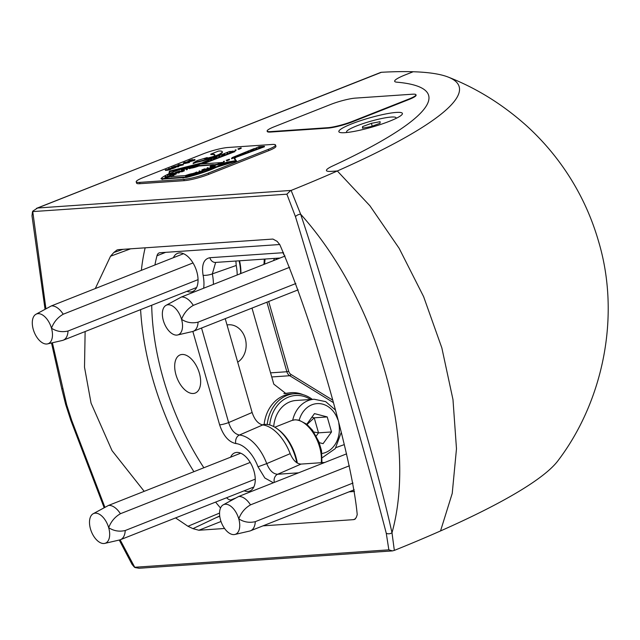 <?xml version="1.0" encoding="UTF-8"?>
<svg xmlns="http://www.w3.org/2000/svg" width="640" height="640" viewBox="0 0 640 640"><rect width="100%" height="100%" fill="white"/><g stroke="black" fill="none" stroke-linecap="round" stroke-linejoin="round"><path stroke-width="0.96" d="M396.232 112.432A33.056 4.768 -16 0 0 357.912 121.568A33.056 4.768 -16 0 0 339.384 132.232A33.056 4.768 -16 0 0 345.016 132.664A33.056 4.768 -16 0 0 378.952 125A33.056 4.768 -16 0 0 402.256 114.2A33.056 4.768 -16 0 0 396.232 112.432M45.04 309.16L32 215.864L32.48 211.832A4.208 4.088 37.4 0 1 32.888 211.064L37.584 208.016L291.12 190.432L300.648 214.208C317.056 263.2 334.04 319.784 351.584 383.968C370.512 446.992 383.984 496.592 391.992 532.768L394.336 550.4L392.456 550.896L388.856 549.848L386.264 533.272C369.776 469.32 323.752 308.808 295.472 216.664L286.872 194.184L290.448 190.688M52.392 342.768L66.656 404.768L71.784 420.584L104.896 507.28M71.784 420.584A5.016 0.864 161.6 0 1 70.84 420.392L65.72 404.616L61.704 388.552L51.512 342.976M65.768 404.456L66.656 404.768M120.128 539.816L134.736 567.264L388.856 549.848M392.456 550.896L139.056 568.256L135.12 567.584A4.208 4.088 37.4 0 1 134.36 567.12L132.056 564.376L119.248 540.04M244.144 490.816A20.52 11.352 -111.6 0 0 247.88 491.456A20.52 11.352 -111.6 0 0 249.952 490.968A20.52 11.352 -111.6 0 0 253.416 469.32A20.52 11.352 -111.6 0 0 236.688 452.424A20.52 11.352 -111.6 0 0 234.88 452.808A20.52 11.352 -111.6 0 0 230.608 457.184M186.944 291.32A20.52 11.352 -111.6 0 0 190.672 291.96A20.52 11.352 -111.6 0 0 192.752 291.472A20.52 11.352 -111.6 0 0 196.208 269.824A20.52 11.352 -111.6 0 0 179.48 252.928A20.52 11.352 -111.6 0 0 177.672 253.312A20.52 11.352 -111.6 0 0 173.4 257.688M182.072 354.464A20.52 11.352 -111.6 0 0 180.264 354.84A20.52 11.352 -111.6 0 0 176.448 376.352A20.52 11.352 -111.6 0 0 193.264 393.496A20.52 11.352 -111.6 0 0 195.344 393.008A20.52 11.352 -111.6 0 0 198.8 371.36A20.52 11.352 -111.6 0 0 182.072 354.464M224.576 528.488L198.856 530.248L192.952 528.648L187.96 526.272L175.576 517.912M144.192 491.328L112.016 450.616L91.048 403.096L84.512 367.232L85.128 331.552M286.872 194.184L32.752 211.592L45.92 308.704M95.296 288.552L110.528 256.232L113.776 252.544L117.016 249.976L118.392 249.648L272.944 239.064L277.104 241.352L279.792 244.632C312.576 319.728 352.096 457.368 357.224 514.672L356.272 517.456L354.624 519.4L353.408 519.656L262.984 525.856M219.712 515.96L192.952 528.648M113.776 252.544L122.92 249.344M394.336 550.4A455.784 65.792 164 0 0 440.536 530.936L452.232 493.392L456.48 448.776L452.984 399.616L441.848 347.912L423.616 296.648L399.16 248.344L369.904 205.776L337.32 170.976A455.784 65.792 -16 0 0 448.376 77.152C476.592 88.216 502.56 104.336 526.28 125.512C540.936 138.784 553.88 153.648 565.12 170.12C580.032 192.056 591.184 215.808 598.56 241.368C621.072 316.416 602.824 401.52 558.256 460.344A455.784 65.792 164 0 1 440.536 530.936L452.232 493.392L456.48 448.776L452.984 399.616L441.848 347.912L423.616 296.648L399.16 248.344L369.904 205.776L337.32 170.976L331.552 171.368A27.36 3.952 164 0 1 326.448 170.536A27.36 3.952 164 0 0 331.552 171.368L337.32 170.976A455.784 65.792 164 0 1 291.12 190.432M326.448 170.536A27.36 3.952 164 0 1 332.64 165.984A424.024 61.208 -16 0 0 428.632 95.384A424.024 61.208 -16 0 0 396.728 82.16A27.36 3.952 164 0 1 394.664 81.312A27.36 3.952 164 0 1 405.36 74.84L413.192 71.744L405.36 74.84A27.36 3.952 164 0 0 394.664 81.312A27.36 3.952 164 0 0 396.728 82.16A424.024 61.208 164 0 1 428.632 95.384A424.024 61.208 164 0 1 332.64 165.984A27.36 3.952 164 0 0 326.448 170.536M36.432 208.384L381.448 72.288A455.784 65.792 164 0 1 413.192 71.744A455.784 65.792 -16 0 1 448.376 77.152M201.536 328.032L228.648 422.568C231.032 429.92 234.624 434.072 239.416 435.032A6.84 5.488 94.9 0 0 235.792 443.544C228.728 442.056 223.344 435.824 219.632 424.856A6.84 0.984 -16 0 0 228.648 422.568L252.128 412.488C254.536 419.68 258.08 423.832 262.744 424.936L239.416 435.032A36.704 20.312 68.4 0 1 266.728 463.608L290.184 453.664C293.088 460.384 296.704 463.856 301.024 464.088L277.656 474.256A6.84 5.608 86.1 0 0 274.304 482.408M324.792 462.456L301.024 464.088M235.888 261.048L236.224 265.48L212.328 273.896A36.704 20.312 68.4 0 1 213.4 284.376M237.2 274.968A37.752 20.888 -111.6 0 0 236.224 265.48M252.128 412.488L225.224 318.672M290.184 453.664A37.752 20.888 -111.6 0 0 262.744 424.936M284.92 393.624L286.888 393.36A37.752 30.968 -93.9 0 1 289.68 392.832A37.752 30.968 -93.9 0 1 303.128 394.688M286.888 393.36L285.92 393.544L273.8 384.152L251.992 308.096M227.032 324.968A19.816 16.256 -93.9 0 1 228.976 324.76A19.816 16.256 -93.9 0 1 245.536 339.632A19.816 16.256 -93.9 0 1 237.696 362.176M273.376 482.776L264.832 477.992L258.016 466.808A29.872 16.528 -111.6 0 0 235.792 443.544M203.088 275.272C201.488 264.816 203.744 258.96 209.864 257.712A6.84 5.608 86.1 0 0 215.632 262.44L212.328 273.896A6.84 1.76 -11.3 0 1 203.088 275.272A29.872 16.528 -111.6 0 1 203.648 288.224M209.864 257.712L283.488 252.68M258.016 466.808L266.728 463.608C269.544 470.496 273.192 474.048 277.656 474.256L298.552 472.824M280.088 258.024L215.704 262.416M283.016 252.696A6.84 5.608 86.1 0 0 284.92 255.928M162.048 178.96L162.84 178.696L162.048 178.96M162.176 179.408L162.904 179.2M170.176 175.752L170.968 175.488L170.176 175.752M178.296 172.544L179.088 172.272L178.296 172.544M178.424 172.992L179.152 172.784M186.424 169.328L187.216 169.064L186.424 169.328M186.552 169.776L187.28 169.568M194.544 166.12L195.336 165.856L194.544 166.12M202.672 162.912L203.464 162.648L202.672 162.912M202.8 163.36L203.528 163.152M210.792 159.704L211.52 159.504M218.92 156.488L219.704 156.224L218.92 156.488M219.648 156.296L218.92 156.504M227.04 153.28L227.768 153.088M235.16 150.072L235.952 149.808L235.16 150.072M235.296 150.52L236.016 150.312M182.864 177.536L183.648 177.272L182.864 177.536M182.992 177.984L183.712 177.776M190.984 174.328L191.776 174.056L190.984 174.328M199.104 171.112L199.896 170.848L199.104 171.112M199.24 171.568L199.96 171.352M207.232 167.904L208.024 167.64L207.232 167.904M207.36 168.352L208.088 168.144M215.352 164.696L216.144 164.432L215.352 164.696M226.624 162.472L215.944 164.592L215.848 165.048M223.48 161.488L224.272 161.216L223.48 161.488M223.608 161.936L224.336 161.728M231.6 158.272L232.392 158.008L231.6 158.272M231.728 158.72L232.456 158.512M239.728 155.064L240.456 154.872M247.848 151.856L248.64 151.592L247.848 151.856M248.584 151.664L247.856 151.872M255.976 148.64L256.704 148.448M175.6 172.376L179.48 171.264M175.504 172.384L179.936 170.896L175.504 172.384M209.072 168.912L204.296 170.384M218.016 164.128L211.992 165.176M193.776 166.032L196.76 165.344L197.272 165.424L196.76 165.832M164.792 177.792L168.72 176.84M168.84 176.808L170.12 176.152M170.088 175.736L170.208 176.136M168.424 176.576L167.776 176.304M168.296 176.144L167.096 175.024L168.632 176.408L170.864 173.984L169.2 174.448L169.808 171.144L194.504 166.16L194.672 166.568M168.896 173.84A32.824 4.736 -16 0 0 160.984 178.728L162.008 179.104M191.568 174.68L197.088 173.208A27.72 4 -16 0 0 202.792 171.328L202.656 171.168A5.104 0.736 -16 0 1 202.104 171.168L216.584 166.72A32.824 4.736 -16 0 1 186.376 176.992L160.984 178.728M192.224 174.952L186.144 176.416M186.92 175.848L187.56 175.272L186.2 175.36A5.104 0.736 -16 0 0 185.72 175.576L170.592 176.608A5.104 0.736 -16 0 0 171.192 176.392L165.336 177.84M167.92 176.712L165.848 176.44L165.168 176.808L166.752 176.696L166.112 177.272M170.76 176.104L170.96 175.608M172.096 176.024A5.104 0.736 -16 0 0 173.552 175.04A5.104 0.736 -16 0 0 172.6 174.888L169.92 175.072L169.272 176.344M170.12 175.696L169.144 175.904M173.56 175.072L176.232 174.016L176.088 173.496L173.44 174.544L173.584 175.064M181.04 171.368L184.208 170.288L184.36 170.808L181.712 171.856L181.04 171.368L181.712 171.856M205.144 169.288L204.496 168.896L201.848 169.944L202.304 170.448M172.224 176.464A5.104 0.736 -16 0 0 173.68 175.48L173.552 175.04M171.512 176.72L172.096 176.008L171.832 176.696M211.88 166.736L210.12 167.256L209.976 166.736L212.624 165.688L213.168 165.744L211.752 166.296L211.88 166.736L214.24 166.568M212.096 164.96L198.496 166.064A5.104 0.736 -16 0 1 198.216 166.192M195.392 166.04L198.088 165.736L198.24 166.256L197.536 166.536L197.192 166.12L192.136 166.752L183.464 168.704M191.088 168.152L189.312 168.68L189.16 168.16L192.336 167.08L190.96 167.72L191.088 168.152A5.104 0.736 -16 0 0 197.312 166.552M189.2 168.288L187.128 168.432A27.72 4 -16 0 0 182.168 170.056M170.864 173.984L170.736 174.184A27.72 4 -16 0 1 172.368 173.408L173.528 173.16L173.648 173.6A5.104 0.736 -16 0 0 178.24 172.616M179.112 172.344A5.104 0.736 -16 0 0 181.104 171.592M182.432 170.824A5.104 0.736 -16 0 0 182.512 170.624L182.392 170.192A5.104 0.736 -16 0 0 181.44 170.04L181.352 170.04M173.648 173.6L172.496 173.84A27.72 4 -16 0 0 170.856 174.616L170.48 175.032M223.208 162.944A32.824 4.736 -16 0 0 223.232 162.912L223.112 162.472L221.08 162.616L218.64 163.576M235.664 160.688L233.688 157.944L232.4 158.032M234.392 157.896L264.48 146.744L264.352 146.312L261.912 146.48L259.264 147.528M226.544 162.192L235.84 160.656L233.552 157.472L234.056 157.432L236.472 161.08L216.704 167.152L216.584 166.72M186.376 176.992L186.496 177.424A32.824 4.736 -16 0 0 216.704 167.152M186.496 177.424L183.752 177.608M182.816 177.672L162.936 179.04M233.032 151.296L229.784 152.112L232.408 151.336L234.856 151.168L234.984 151.608L206.104 162.672L203.576 163.048M202.688 163.272L200.288 163.88M199.464 164.088L197.72 164.216A32.824 4.736 -16 0 0 185.752 167.6M186.112 167.488L185.528 167.64M185.088 167.752L180.368 168.952M229.392 159.232L226.224 160.312L226.888 160.8L229.536 159.752L229.392 159.232L226.744 160.28L226.888 160.8M194.856 159.936L194.16 160.6L189.776 161.496M192.632 159.568L188.976 161.04L194.728 159.504L194.04 160.168L188.44 161.264L189.128 160.504L192.632 159.568L192.32 160.176M192.184 160.224L189.672 160.928M183.832 179.36A18.24 2.632 -16 0 0 208.368 173.064L268.416 149.336A18.24 2.632 -16 0 0 275.544 145.024A18.24 2.632 -16 0 0 272.136 144.464L227.92 147.496A18.24 2.632 -16 0 0 203.384 153.792L143.336 177.52A18.24 2.632 -16 0 0 136.208 181.832A18.24 2.632 -16 0 0 139.616 182.392L183.832 179.36L184.208 180.664A18.24 2.632 -16 0 0 208.744 174.368L268.784 150.64A18.24 2.632 -16 0 0 275.912 146.328L275.544 145.024M190.104 161.52L189.28 162.528L184.624 163.568L183.392 163.464L184.232 162.432L190.104 161.52L183.264 163.032M183.256 164.392L175.248 166.352L178.368 166.32L173.688 166.64L181.68 164.688L178.576 164.712L183.256 164.392L183.384 164.824L177.92 166.168M178.936 166.096L178.488 166.76L173.808 167.08L173.688 166.64M179.136 165.304L178.008 164.936M168.464 168.704L173.208 167.832L173.088 167.352L171.648 167.448L172.216 167.224L175.64 166.992L175.76 167.424L173.648 168.28L171.376 168.96L171.224 168.48L170.464 169.536L167.264 170.264L165.416 170.392L165.288 169.96L170.024 169.088L170.736 168.656L168.464 168.704L170.144 169.52M171.248 168.576L170.464 169.536M173.328 168.264L171.648 167.448M222.256 151.68L222.376 152.112A20.016 2.888 164 0 1 218.392 155.184L218.264 154.752A20.016 2.888 164 0 0 222.256 151.68A20.016 2.888 164 0 0 218.52 151.072L210.752 154.136L210.872 154.576A21.872 3.16 164 0 1 214.84 155.04M218.392 155.184L210.616 158.256A12.912 1.864 164 0 1 196.384 162.304L193.208 163.56L193.08 163.128L196.264 161.872L196.384 162.304M206.512 158.304L207.208 157.544L197.232 160.536L193.08 163.128M237.904 148.904L241.072 147.816L241.224 148.336L238.576 149.384L237.904 148.904L238.576 149.384M198.096 165.752A5.104 0.736 -16 0 0 198.376 165.632L198.496 166.064M213.2 164.704A5.104 0.736 -16 0 1 213.504 164.592L198.376 165.632M222.576 163.088A32.824 4.736 -16 0 0 223.112 162.472M220.264 162.672L200.272 164.04L197.832 165M192.672 166.456L191.168 166.536L191.848 166.168L193.864 166.264M196.184 165.872L196.864 165.776M184.104 168.328L182.512 168.648A32.824 4.736 -16 0 0 169.368 173.624L169.224 174.44M173.528 173.16A5.104 0.736 -16 0 0 179.112 171.864A5.104 0.736 -16 0 0 182.392 170.192M190.128 167.784L187.008 167.992A27.72 4 -16 0 0 181.304 169.88M190.96 167.72A5.104 0.736 -16 0 0 197.192 166.12M187.008 167.992L187.128 168.432M194.504 166.16L170.944 170.84L204.12 162.328L169.384 171.168L168.76 174.568L167.096 175.024M205.96 161.792L208.584 160.656L205.928 161.704M222.2 155.376L224.856 154.328L222.176 155.288M230.328 152.16L229.784 152.112M203.88 162.384L202.656 162.472L224.928 153.328L229.448 151.544L231.592 151.392M234.856 151.168L205.984 162.24L204.504 162.344L204.632 162.776M214.08 158.584L216.728 157.536L214.056 158.496M194.136 173.416L193.408 173.464A5.104 0.736 -16 0 0 187.2 174.976M188.728 175.288L188.616 174.88L185.952 175.296L190.936 174.272M185.6 176.368L189.472 175.08M214.728 165.032L215.32 164.848M214.048 165.408L213.904 164.888L214.608 164.608L214.76 165.128L213.352 165.592M211.008 166.328A5.104 0.736 -16 0 1 210.544 166.16A5.104 0.736 -16 0 1 212.192 165.088L213.56 165L212.824 165.504L218.904 164.312L216.296 164.904M211.752 166.296L215.176 166.064A27.72 4 -16 0 1 211.728 167.792L210.568 168.04A5.104 0.736 -16 0 0 204.984 169.336A5.104 0.736 -16 0 0 201.704 171.008A5.104 0.736 -16 0 0 201.864 171.128M217.24 166.4A32.824 4.736 -16 0 0 221.824 163.728L217.648 164.4M236.336 160.6L189.44 174.984L235.432 160.808L217.16 164.432M216.864 164.48L215.736 164.664M224.76 163.208L224.896 163.68L221.944 164.16L221.824 163.728M251.136 150.736L253.76 149.6L251.112 150.648M261.096 146.536L258.944 146.68L254.512 148.776M233.552 157.472L232.152 157.608L254.424 148.472M234.088 157.48L264.352 146.312M234.888 157.16L237.536 156.112L234.864 157.072M243.016 153.944L245.664 152.896L242.992 153.856M219.544 165.696A32.824 4.736 -16 0 0 221.944 164.16M225.552 162.76L225.688 163.232L230.872 162.216M225.688 163.232L224.896 163.68M235.48 157.384L235.608 157.816M169.808 171.144L169.592 173.528M169.944 171.624L179.248 169.76M184.864 167.88A32.824 4.736 -16 0 0 183.472 168.336M170.736 174.184L170.856 174.616M136.208 181.832L136.584 183.136A18.24 2.632 -16 0 0 139.984 183.688L184.208 180.664M213.56 165L213.68 165.432M193.552 160.208L194.2 159.88M189.6 160.472L189.728 160.904M190.92 160.032L191.04 160.464M188.088 161.616L187.968 161.184L188.496 161.448M190.744 160.76L191.088 161.424M194.04 160.168L194.16 160.6M194.728 159.504L195.12 160.032M188.248 161.648L184.696 162.408L184.136 162.896L185.072 162.904L189.336 161.712L184.264 163.328M184.824 162.84L184.696 162.408L184.136 162.896M184.504 163.136L184.624 163.568M189.16 162.096L189.28 162.528M188.784 162.568L188.376 162.088M178.368 166.32L178.488 166.76M183.136 164.44L183.264 164.872M170.344 169.104L165.288 169.96M175.64 166.992L173.528 167.84L173.648 168.28M173.528 167.84L171.224 168.48M174.312 167.48L174.432 167.912M174.472 167.256L174.6 167.688M175.072 167.216L175.192 167.648M233.568 157.512L233.688 157.944M258.792 148.168L258.92 148.6M259.832 148.096L259.96 148.536M258.712 147.472L261.912 146.48M205.984 162.24L206.104 162.672M229.296 153.032L229.416 153.464M230.336 152.96L230.456 153.392M168.632 176.408L168.752 176.832M189.44 174.984L189.56 175.408M210.752 154.136A21.872 3.16 164 0 1 214.832 154.808A21.872 3.16 164 0 1 213.72 156.312L213.304 156.488A12.912 1.864 164 0 1 204.032 158.8L207.208 157.544M218.264 154.752L210.496 157.824A12.912 1.864 164 0 1 196.264 161.872M237.512 156.024L234.344 157.104M226.224 160.312L226.744 160.28M218.904 164.312L218.216 164.68M218.192 164.592L216.24 164.728M197.008 172.456L196.376 172.112L193.808 173.432M193.728 173.152L194.312 173.352M196.896 172.072L194.248 173.12M186.12 176.328L188.856 175.592M216.704 157.448L213.536 158.528M261.888 146.392L259.24 147.44M250.592 150.688L253.76 149.6M242.472 153.896L245.64 152.816M218.096 163.528L221.312 162.6M221.264 162.44L218.616 163.488M209.976 166.736L210.64 167.224M213.144 165.656L210.496 166.704M201.848 169.944L202.496 170.344M205.016 168.864L202.368 169.912M213.904 164.888L211.952 165.016M192.904 174.584L190.296 175.176M192.2 174.864L190.248 175M241.072 147.816L238.424 148.864M232.952 151.032L230.304 152.072M221.656 155.32L224.824 154.24M205.408 161.744L208.584 160.656M197.288 164.952L200.504 164.024M200.456 163.872L197.808 164.92M189.16 168.16L189.832 168.648M192.336 167.08L189.68 168.128M184.208 170.288L181.56 171.336M198.088 165.736L197.384 166.016L197.536 166.536M197.384 166.016L195.488 166.328L195.336 165.856M196.136 165.872L195.432 166.152M193.8 166.032L193.112 166.384M193.096 166.312L191.144 166.448M176.088 173.496L173 174.872M172.92 174.584L173.44 174.544M165.312 177.76L168.048 177.016M172.096 176.008L169.488 176.6M171.392 176.288L169.44 176.424M167.8 176.304L167.176 176.848M167.096 176.584L165.144 176.72M310.64 399.48A34.648 28.424 86.1 0 0 269.72 424.96M267.224 424.464A36.472 29.92 -93.9 0 1 294.44 393.736A36.472 29.92 -93.9 0 1 312.304 399.368M264.12 424.48A36.472 29.92 -93.9 0 1 291.312 393.952L294.44 393.736M346.984 132.488A25.76 3.72 164 0 1 346.552 132.032A25.76 3.72 164 0 1 346.528 131.848A25.76 3.72 164 0 1 370.896 121.184A25.76 3.72 164 0 1 396.072 117.832A25.76 3.72 164 0 1 396.096 118.016A25.76 3.72 164 0 1 395.944 118.456M362.496 128.184L371.232 126.536L380.048 123.288L380.12 121.68L371.392 123.328L362.576 126.576L362.496 128.184M363.008 128.088L362.576 126.576M372.208 126.176L371.392 123.328M319.256 442.656L323.088 443.656L331.528 431.952L327.224 416.928L314.472 413.608L306.792 424.248M292.704 420.2A29.64 24.312 -93.9 0 1 314.152 399.24L295.944 400.488A29.64 24.312 86.1 0 0 273.728 426.6M316.232 436.016L318.52 432.848L314.216 417.824L311.872 417.208M307.056 424.464L314.216 417.824L327.224 416.928M313.792 432.016L318.52 432.848L331.528 431.952M220.536 508.008A205.176 113.528 68.4 0 1 215.592 502.096M193.896 471.688A205.176 113.528 68.4 0 1 140.592 309.632M141.368 270.344A205.176 113.528 68.4 0 1 145.152 247.816M203.856 467.752A186.936 103.44 68.4 0 1 151.704 305.24M154.912 264.992A186.936 103.44 68.4 0 1 156.984 255.768A9.12 5.048 68.4 0 1 159.144 252.92A9.12 5.048 68.4 0 1 160.008 252.728L279.736 244.52M354.504 491.456L349.088 491.832M232.136 499.848L230.888 499.928A9.12 5.048 68.4 0 1 226.592 497.752M165.92 305.4L181.44 297A18.24 10.088 68.4 0 1 193.296 305.368C187.8 308.544 183.888 313.2 181.56 319.344A15.96 8.832 68.4 0 1 177.608 334.976A15.96 8.832 68.4 0 1 176.768 335.104A15.96 8.832 68.4 0 1 171.624 333.352A15.96 8.832 68.4 0 1 164.144 307.056A15.96 8.832 68.4 0 1 165.92 305.4A15.96 8.832 68.4 0 1 181.56 319.344C186.624 322.6 192.128 323.536 198.08 322.16A18.24 10.088 68.4 0 1 193.272 331.296A18.24 10.088 68.4 0 1 192.472 331.544L177.608 334.976M198.08 322.16L295.856 283.528M181.44 297L284.984 256.088M289.64 267.296L193.296 305.368M223.12 504.896L238.648 496.496A18.24 10.088 68.4 0 1 250.504 504.864C245.008 508.04 241.096 512.696 238.768 518.848A15.96 8.832 68.4 0 1 234.808 534.48A15.96 8.832 68.4 0 1 233.968 534.6A15.96 8.832 68.4 0 1 228.832 532.848A15.96 8.832 68.4 0 1 221.344 506.552A15.96 8.832 68.4 0 1 223.12 504.896A15.96 8.832 68.4 0 1 238.768 518.848C243.824 522.096 249.328 523.032 255.288 521.664A18.24 10.088 68.4 0 1 250.48 530.792A18.24 10.088 68.4 0 1 249.672 531.048L234.808 534.48M255.288 521.664L353 483.048M238.648 496.496L346.592 453.848M349.384 465.792L250.504 504.864M296.808 462.744A36.472 20.184 -111.6 0 0 295.976 459.104A36.472 20.184 -111.6 0 0 277.224 428.816L278.52 429.776A34.648 19.176 68.4 0 1 296.328 458.544A34.648 19.176 68.4 0 1 297.32 463.064M277.224 428.816A36.472 20.184 -111.6 0 0 262.288 424.864M93.056 513.808L108.552 505.416A18.24 10.088 68.4 0 1 120.408 513.728C114.912 516.904 111.008 521.56 108.688 527.704A15.96 8.832 68.4 0 1 104.752 543.392A15.96 8.832 68.4 0 1 103.936 543.512A15.96 8.832 68.4 0 1 98.8 541.784A15.96 8.832 68.4 0 1 91.264 515.496A15.96 8.832 68.4 0 1 93.056 513.808A15.96 8.832 68.4 0 1 108.688 527.704C113.76 530.96 119.272 531.896 125.224 530.52A18.24 10.088 68.4 0 1 120.416 539.704A18.24 10.088 68.4 0 1 119.616 539.96L104.752 543.392M125.224 530.52L255.248 479.144M108.552 505.416L240.712 453.192M250.208 462.432L120.408 513.728M35.856 314.312L51.344 305.92A18.24 10.088 68.4 0 1 63.208 314.224C57.712 317.4 53.8 322.064 51.488 328.208A15.96 8.832 68.4 0 1 47.544 343.888A15.96 8.832 68.4 0 1 46.736 344.008A15.96 8.832 68.4 0 1 41.6 342.288A15.96 8.832 68.4 0 1 34.056 316A15.96 8.832 68.4 0 1 35.856 314.312A15.96 8.832 68.4 0 1 51.488 328.208C56.552 331.456 62.064 332.4 68.024 331.024A18.24 10.088 68.4 0 1 63.208 340.208A18.24 10.088 68.4 0 1 62.408 340.456L47.544 343.888M68.024 331.024L198.048 279.648M51.344 305.92L183.504 253.696M193.008 262.936L63.208 314.224M239.552 260.8A34.648 19.176 68.4 0 1 240.872 273.52M240.632 273.608A36.472 20.184 -111.6 0 0 239.08 260.832M327.776 127.696A18.24 2.632 -16 0 0 352.312 121.4L408.824 99.072A18.24 2.632 -16 0 0 415.952 94.752A18.24 2.632 -16 0 0 412.544 94.2L355.32 98.12A18.24 2.632 -16 0 0 330.784 104.416L274.272 126.744A18.24 2.632 -16 0 0 267.144 131.064A18.24 2.632 -16 0 0 270.552 131.616L327.776 127.696L327.904 128.128A18.24 2.632 -16 0 0 352.432 121.832L408.944 99.504A18.24 2.632 -16 0 0 416.072 95.192L415.952 94.752M267.144 131.064L267.272 131.496A18.24 2.632 -16 0 0 270.672 132.048L327.904 128.128M62.632 388.664A5.016 0.584 166.4 0 1 61.704 388.552M134.36 567.12A5.016 3.76 -29.4 0 0 134.736 567.264A5.016 4.112 86.1 0 0 135.12 567.584M187.96 526.272L219.56 513.072M386.264 533.272A5.016 4.168 169 0 0 391.992 532.768A241.648 133.712 -111.6 0 0 384.784 370.856A241.648 133.712 -111.6 0 0 300.648 214.208A5.016 3.2 -19.6 0 0 295.472 216.664M130.616 248.816L110.528 256.232M336 447.6L344.312 444.592M380.936 72.336L37.584 208.016M219.632 424.856L192.848 331.448M32.888 211.064A5.016 4.112 86.1 0 0 32.752 211.592A5.016 2.688 174.4 0 0 32.48 211.832M353.408 519.656L355.536 518.816M216.144 517.672L219.744 516.248M198.856 530.248L221 521.496M172.368 173.408L172.496 173.84M208.744 174.368L208.368 173.064M139.984 183.688L139.616 182.392M268.784 150.64L268.416 149.336M173.184 173.184L173.312 173.624M199.192 165.408L199.32 165.84M169.8 168.616L169.92 169.048M167.144 169.832L167.264 170.264M210.496 157.824L210.616 158.256M276.536 258.264L275.984 259.648M268.696 301.496L288.704 371.264A5.472 4.488 86.1 0 0 291 374.456L332.344 399.912M273.584 260.592L274.456 258.408M270.56 372.856L286.864 371.736L266.92 302.192M333.04 402.392L289.736 375.72L271.736 376.96M291 374.456A1.368 0.672 121.6 0 1 289.736 375.72A6.84 5.608 -93.9 0 1 286.864 371.736L288.704 371.264M321.944 453.488A25.08 20.568 86.1 0 0 338.808 423.456M337.728 419.432A25.08 20.568 86.1 0 0 317.888 403.576A25.08 20.568 86.1 0 0 299.208 420.2M165.664 252.336L156.984 255.768M235.416 498.144L230.888 499.928M321.24 462.704A29.64 16.4 -111.6 0 0 313.76 433.728A29.64 16.4 -111.6 0 0 294.6 419.888A29.64 16.4 -111.6 0 0 291.792 420.512L295.064 419.784L298.92 420.128L306.752 424.216L312.536 430.272L318.92 441.792L321.512 450.704L321.976 462.648M263.872 264.432A29.64 16.4 -111.6 0 0 264.208 259.112M352.432 121.832L352.312 121.4M270.672 132.048L270.552 131.616M408.944 99.504L408.824 99.072M70.84 420.392L104.136 507.672M283.888 393.592L289.68 392.832M162.84 178.696L162.992 179.216M179.088 172.272L179.24 172.792M187.216 169.064L187.36 169.584M203.464 162.648L203.608 163.168M235.952 149.808L236.104 150.328M183.648 177.272L183.8 177.792M199.896 170.848L200.048 171.368M208.024 167.64L208.176 168.16M224.272 161.216L224.416 161.736M232.392 158.008L232.544 158.528M190.72 161.368L190.592 160.936M231.52 158.264L231.664 158.784M223.392 161.472L223.544 161.992M215.272 164.68L215.408 165.176M207.144 167.888L207.296 168.408M199.024 171.104L199.168 171.624M182.776 177.52L182.928 178.04M235.08 150.056L235.224 150.576M202.584 162.896L202.736 163.416M186.336 169.32L186.488 169.84M178.216 172.528L178.36 173.048M161.968 178.944L162.112 179.464M346.552 132.032L346.688 132.52M396.072 117.832L396.216 118.32M322.256 457.704L335.272 448.632L341.2 432.496M335.08 409.744L325.696 401.64L314.152 399.24M193.272 331.296L298.144 289.856M250.48 530.792L354.224 489.8M274.824 427.216L291.792 420.512M120.416 539.704L253.824 486.992M63.208 340.208L196.616 287.496M265.056 259.048L264.616 264.136"/></g></svg>
